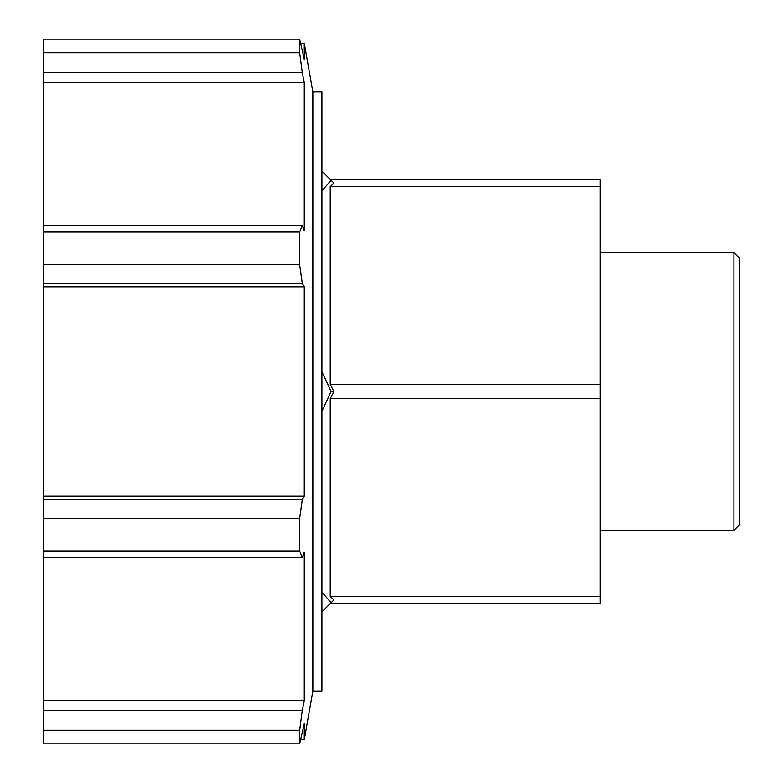 <?xml version="1.0" encoding="UTF-8"?>
<svg xmlns="http://www.w3.org/2000/svg" width="783" height="783" viewBox="0 0 783 783"><rect width="100%" height="100%" fill="white"/><g stroke="black" fill="none" stroke-linecap="round" stroke-linejoin="round"><path stroke-width="1.17" d="M321.911 592.134L331.101 602.724L333.852 599.984L330.24 596.372L330.24 398.713L333.852 391.5L330.24 384.287L330.24 186.628L333.852 183.016L331.101 180.276L321.911 190.866M330.24 603.585L600.277 603.585L600.277 596.372L330.24 596.372M330.24 398.713L600.277 398.713L600.277 384.287L330.24 384.287M330.24 186.628L600.277 186.628L600.277 179.415L330.24 179.415M321.911 371.719L331.101 391.5L321.911 411.281M331.101 391.5L333.852 391.5M600.277 596.372L600.277 398.713M600.277 384.287L600.277 186.628M321.911 171.076L331.101 180.276M331.101 602.724L321.911 611.924M733.906 252.615L733.906 530.385L739.455 524.825L739.455 258.175L733.906 252.615L600.277 252.615M302.277 283.397L299.635 264.703L43.545 264.703L43.545 283.397L302.277 283.397L304.264 286.774L43.545 286.774L43.545 283.397M43.545 232.013L299.635 232.013L302.277 225.504L43.545 225.504L43.545 264.703M43.545 225.504L43.545 72.623L302.277 72.623L299.635 52.696L43.545 52.696L43.545 72.623M43.545 39.15L299.635 39.15L43.545 39.15L43.545 52.696M43.545 730.304L299.635 730.304L302.277 710.377L43.545 710.377L43.545 743.85L299.635 743.85L304.264 723.639L304.264 739.759L300.789 739.759M43.545 710.377L43.545 557.496L302.277 557.496L299.635 550.987L43.545 550.987L43.545 557.496M43.545 518.297L299.635 518.297L302.277 499.603L43.545 499.603L43.545 550.987M43.545 499.603L43.545 286.774M299.635 232.013L299.635 264.703M304.264 739.759L312.848 691.076L312.848 91.924L304.264 43.241L304.264 59.361L299.635 39.15L299.635 52.696M299.635 730.304L299.635 743.85M299.635 518.297L299.635 550.987M302.277 557.496L304.264 552.309L304.264 700.413L43.545 700.413M304.264 700.413L302.277 710.377M302.277 72.623L304.264 82.587L43.545 82.587M304.264 82.587L304.264 230.691L302.277 225.504M304.264 286.774L304.264 496.226L43.545 496.226M304.264 496.226L302.277 499.603M312.848 91.924L321.911 91.924L321.911 691.076L312.848 691.076M600.277 530.385L733.906 530.385M304.264 43.241L300.789 43.241"/></g></svg>
